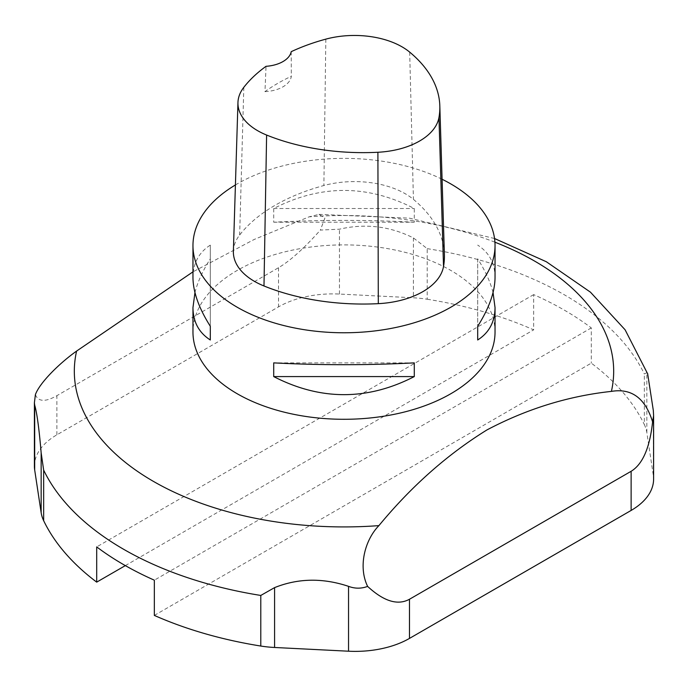 <?xml version="1.0" encoding="UTF-8"?>
<svg xmlns="http://www.w3.org/2000/svg" width="688" height="688" viewBox="0 0 688 688"><rect width="100%" height="100%" fill="white"/><g stroke="black" fill="none" stroke-linecap="round" stroke-linejoin="round"><path stroke-width="0.52" stroke-dasharray="3.44 2.58" d="M34.4 466.154A76.712 44.29 180 0 1 56.872 434.833L278.528 306.865A76.712 44.29 180 0 1 339.459 294.06L413.419 297.792A76.712 44.29 180 0 1 427.214 299.237L427.214 248.643L413.419 237.936C389.855 226.128 365.208 223.213 339.459 229.19L320.376 230.076L324.882 218.096L319.008 214.389L309.093 216.84L254.182 239.467L192.967 271.846M647.632 373.601L646.84 372.698L644.346 374.005L644.346 424.591A76.712 44.29 180 0 1 646.84 432.554L653.308 475.253A76.712 44.29 180 0 1 653.6 479.115M495.033 332.089A151.033 87.195 0 0 0 450.795 270.427A151.033 87.195 0 0 0 286.199 251.533A151.033 87.195 0 0 0 192.967 332.089M35.406 394.602C38.201 401.835 45.356 402.196 56.872 395.686L278.528 267.709C290.241 260.812 304.191 248.265 320.376 230.076M154.336 615.416L591.302 363.135A311.655 179.938 180 0 1 644.346 424.591M427.214 299.237A311.655 179.938 180 0 1 533.664 329.853L533.664 294.619A311.655 179.938 180 0 1 591.302 327.901L591.302 363.135M125.328 565.613L533.664 329.853M591.302 327.901L154.336 580.182M533.664 294.619L96.698 546.9M210.313 245.117L210.313 326.275L210.313 245.117C198.866 252.436 193.079 263.237 192.967 277.522M194.953 292.546C197.619 281.985 202.745 270.745 210.313 258.817M414.288 362.877L273.712 362.877M477.687 258.817L477.687 326.275L477.687 258.817C485.255 270.745 490.381 281.985 493.047 292.546M495.033 277.522C494.921 263.237 489.134 252.436 477.687 245.117M273.712 222.215L414.288 222.215L414.288 208.516C367.426 184.427 320.574 184.427 273.712 208.516L273.712 222.215C320.574 219.79 367.426 219.79 414.288 222.215M273.712 208.516L414.288 208.516M264.966 91.633A28.767 16.607 0 0 0 291.316 76.308A168.809 97.464 0 0 0 264.966 91.633L266.041 66.315M291.222 51.677L291.316 76.308M233.378 251.249A71.922 41.521 180 0 1 239.648 235.012A172.611 99.657 180 0 1 323.885 185.519A71.922 41.521 180 0 1 413.428 199.374A172.611 99.657 180 0 1 444.396 254.577M235.416 184.96A151.033 87.195 180 0 1 442.083 179.258M494.921 242.193A269.679 155.694 0 0 0 309.093 216.84M427.214 248.643A311.655 179.938 180 0 1 644.346 374.005M56.872 434.833L56.872 395.686M278.528 267.709L278.528 306.865M339.459 294.06L339.459 229.19M653.308 410.392L653.308 475.253M646.84 432.554L646.84 372.698M413.419 237.936L413.419 297.792M325.828 39.139L323.885 185.519M409.678 52.116L413.428 199.374M243.819 87.324L239.648 235.012M319.008 214.381L409.515 218.173L494.543 238.521"/><path stroke-width="1.03" d="M192.967 271.846L76.592 351.078C59.392 363.281 39.689 382.743 35.406 394.602L34.4 402.764L34.692 405.146C36.946 412.748 39.104 428.65 41.16 452.85L43.654 470.093L43.654 520.678A76.712 44.29 180 0 1 41.16 512.715L34.692 470.016A76.712 44.29 180 0 1 34.4 466.154L34.4 402.764M348.541 586.348C354.888 588.739 361.243 588.756 367.624 586.408C357.855 566.37 365.053 539.813 378.907 525.615C411.321 486.356 447.329 454.458 486.958 429.923C526.802 408.887 568.288 396.047 611.408 391.386C631.584 388.049 645.31 398.206 652.594 421.882L653.6 415.724L653.6 479.115A76.712 44.29 180 0 1 631.128 510.436L409.472 638.412A76.712 44.29 180 0 1 348.541 651.209L348.541 586.348C322.792 577.765 298.145 578.187 274.581 587.621L260.786 595.447A311.655 179.938 180 0 1 43.654 470.093M653.6 415.724L653.308 410.392L647.632 373.601M210.313 339.984L210.313 326.275L210.313 339.984C198.866 332.665 193.079 321.864 192.967 307.579L192.967 332.089A151.033 87.195 0 0 0 237.205 393.751A151.033 87.195 0 0 0 392.624 414.649A151.033 87.195 0 0 0 493.76 343.381A151.033 87.195 0 0 0 495.033 332.089L495.033 307.579C494.921 321.864 489.134 332.665 477.687 339.984L477.687 326.275L477.687 339.984M652.594 421.882C649.799 447.802 642.644 464.271 631.128 471.289L409.472 599.257C397.759 605.655 383.809 601.372 367.624 586.408M348.541 651.209L274.581 647.477A76.712 44.29 180 0 1 260.786 646.041A311.655 179.938 180 0 1 154.336 615.416L154.336 580.182A311.655 179.938 180 0 1 96.698 546.9L96.698 582.134A311.655 179.938 180 0 1 43.654 520.678M96.698 582.134L125.328 565.613M192.967 307.579L194.953 292.546M442.083 179.258A151.033 87.195 180 0 1 450.795 183.911A151.033 87.195 180 0 1 495.033 245.573A151.033 87.195 180 0 1 344 332.768A151.033 87.195 180 0 1 192.967 245.573L192.967 277.522C193.079 291.91 198.866 308.164 210.313 326.275M414.288 376.585L273.712 376.585L273.712 362.877C320.574 365.311 367.426 365.311 414.288 362.877L414.288 376.585C367.426 400.674 320.574 400.674 273.712 376.585M493.047 292.546L495.033 307.579M477.687 326.275C489.134 308.164 494.921 291.91 495.033 277.522L495.033 245.573M439.821 105.857A168.035 97.017 180 0 0 409.678 52.116A67.347 38.881 180 0 0 325.828 39.139A168.035 97.017 180 0 0 291.222 51.677A28.767 16.607 180 0 1 266.041 66.315A168.035 97.017 180 0 0 243.819 87.324A67.347 38.881 180 0 0 237.953 102.529L233.378 251.249A71.922 41.521 180 0 0 263.986 285.976A172.611 99.657 180 0 0 378.305 303.657A71.922 41.521 180 0 0 443.519 266.548A172.611 99.657 180 0 0 444.396 254.577L439.821 105.857A168.035 97.017 180 0 1 438.961 117.51A67.347 38.881 180 0 1 377.901 152.263A168.035 97.017 180 0 1 266.609 135.046A67.347 38.881 180 0 1 237.953 102.529M192.967 245.573A151.033 87.195 180 0 1 235.416 184.96M76.592 351.078A269.679 155.694 0 0 0 378.907 525.615M611.408 391.386A269.679 155.694 0 0 0 494.921 242.193M34.692 405.146L34.692 470.016M631.128 510.436L631.128 471.289M409.472 599.257L409.472 638.412M260.786 646.041L260.786 595.447M274.581 587.621L274.581 647.477M41.16 512.715L41.16 452.85M266.609 135.046L263.986 285.976M377.901 152.263L378.305 303.657M438.961 117.51L443.519 266.548M494.543 238.521L546.315 261.732L590.45 292.168L625.091 329.776L647.778 374.057"/></g></svg>
